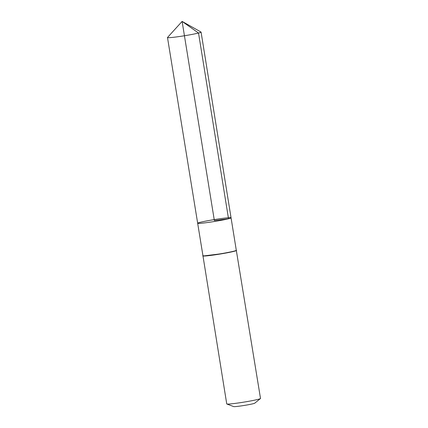 <?xml version="1.0" encoding="UTF-8"?>
<svg xmlns="http://www.w3.org/2000/svg" width="428" height="428" viewBox="0 0 428 428"><rect width="100%" height="100%" fill="white"/><g stroke="black" fill="none" stroke-linecap="round" stroke-linejoin="round"><path stroke-width="0.64" d="M228.525 218.756A16.917 0.942 -9.2 0 0 231.061 217.831A16.917 0.942 -9.2 0 0 214.214 219.607A16.917 0.942 -9.2 0 0 197.666 223.239A16.917 0.942 -9.2 0 0 209.838 222.191A16.917 0.942 -9.2 0 0 228.525 218.756M202.931 255.65L226.744 403.925A17.099 0.952 -9.2 0 0 226.84 404.005L233.725 406.6A10.689 0.599 -9.2 0 0 241.852 405.814A10.689 0.599 -9.2 0 0 253.167 403.716A10.689 0.599 -9.2 0 0 254.724 403.197L260.443 398.564A17.099 0.952 -9.2 0 0 260.508 398.457L236.293 250.246M226.84 404.005A17.099 0.952 -9.2 0 0 239.841 402.748A17.099 0.952 -9.2 0 0 257.945 399.394A17.099 0.952 -9.2 0 0 260.443 398.564M202.942 255.693L202.942 255.687A16.895 0.942 -9.2 0 0 215.097 254.633A16.895 0.942 -9.2 0 0 233.768 251.209A16.895 0.942 -9.2 0 0 236.299 250.284L231.061 217.831A16.917 0.942 170.8 0 1 214.514 221.469A16.917 0.942 170.8 0 1 197.666 223.239L167.492 37.536A17.008 0.947 170.8 0 1 167.525 37.466L182.114 21.4L214.364 220.538L228.525 218.756L198.528 33.026L182.114 21.4L201.021 32.041A17.008 0.947 170.8 0 1 201.074 32.1A17.008 0.947 170.8 0 1 184.436 35.754A17.008 0.947 170.8 0 1 167.492 37.536M202.765 255.885A17.099 0.952 -9.2 0 0 215.07 254.821A17.099 0.952 -9.2 0 0 233.966 251.354A17.099 0.952 -9.2 0 0 236.529 250.417M202.936 255.666A16.997 0.947 -9.2 0 0 203.637 255.939A16.997 0.947 -9.2 0 0 217.531 254.36A16.997 0.947 -9.2 0 0 233.87 251.279A16.997 0.947 -9.2 0 0 235.721 250.744A16.997 0.947 -9.2 0 0 236.299 250.262L236.299 250.294M202.942 255.687L197.666 223.239M233.875 251.279C227.204 253.044 207.066 256.147 203.637 255.939L221.463 253.729L233.875 251.279M231.061 217.831L201.074 32.1"/></g></svg>
